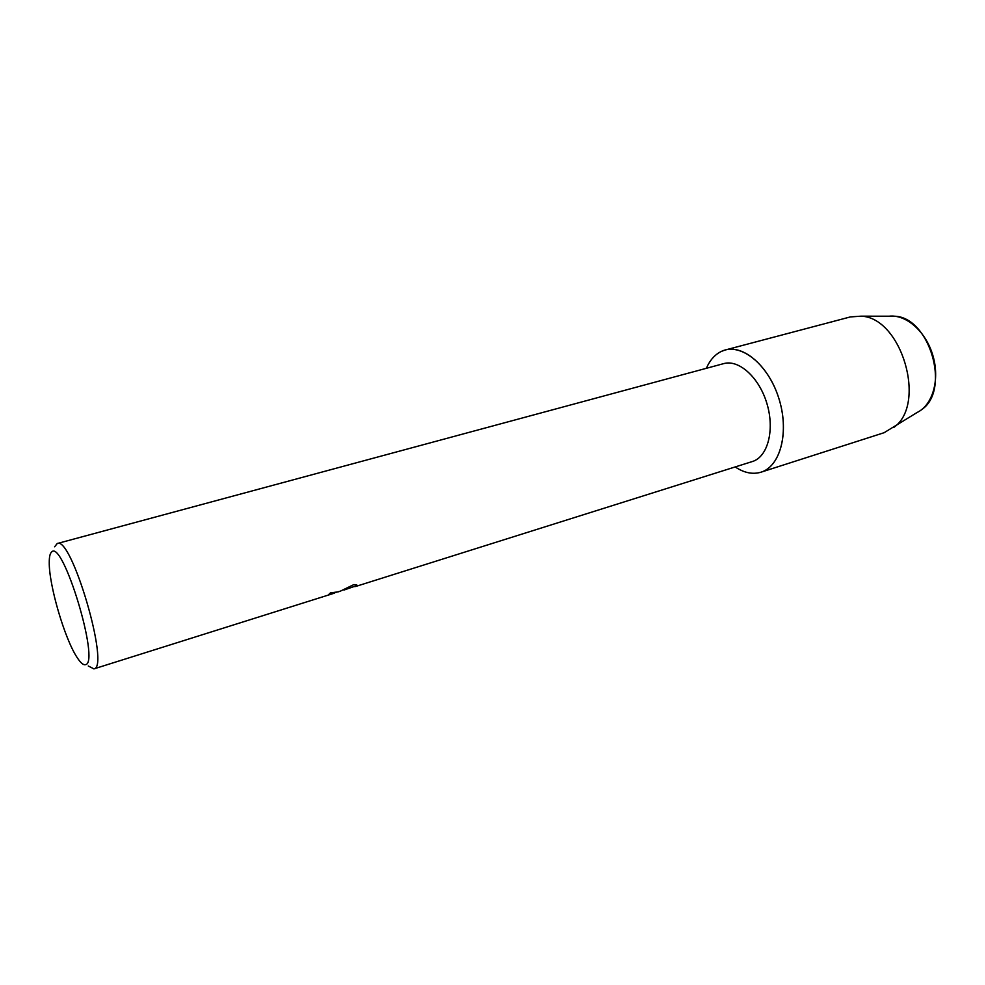 <?xml version="1.0" encoding="UTF-8"?>
<svg xmlns="http://www.w3.org/2000/svg" width="985" height="985" viewBox="0 0 985 985"><rect width="100%" height="100%" fill="white"/><g stroke="black" fill="none" stroke-linecap="round" stroke-linejoin="round"><path stroke-width="1.48" d="M54.618 546.786L57.228 543.535L723.692 363.625C738.959 359.18 759.373 377.6 767.019 403.887C774.863 430.125 767.746 456.794 752.552 461.473L752.084 461.62M760.9 472.221C752.626 474.635 744.057 472.874 735.192 466.939C744.057 472.874 752.626 474.635 760.9 472.221C780.699 466.496 789.711 431.048 778.495 397.275C767.561 363.379 740.129 342.263 721.525 351.337L725.292 349.983C744.377 344.504 769.987 367.491 779.48 400.464C789.231 433.363 780.034 466.533 761.011 472.184L760.9 472.221M706.356 368.304C709.926 360.116 714.975 354.452 721.525 351.337C714.975 354.452 709.926 360.116 706.356 368.304M334.334 593.179L328.793 594.46L330.357 592.945L338.544 591.776M339.591 591.529L353.886 584.573L356.447 584.819L356.299 586.26L354.772 586.666M57.228 543.535C71.376 535.249 110.172 667.571 93.957 668.877L88.281 665.995M85.584 664.641C83.442 665.331 80.598 662.917 77.039 657.389C64.628 638.711 48.856 584.721 49.25 562.3C49.262 556.882 50.013 553.484 51.528 552.105C62.547 538.081 100.335 662.696 85.584 664.641M328.965 594.324L339.973 591.246M343.95 590.064L357.457 585.336M922.009 409.354C950.771 389.691 929.618 317.293 894.786 316.222L889.098 316.21C906.138 314.166 925.974 331.539 932.918 355.622C940.035 379.656 932.684 404.97 917.22 412.419L884.087 432.723M725.292 349.983L850.35 316.924L861.05 316.173C901.706 317.367 927.217 404.663 893.604 427.564M752.318 461.546L356.127 586.321M334.408 593.155L93.87 668.901M884.185 432.686L761.011 472.184M894.786 316.222L861.05 316.173"/></g></svg>
